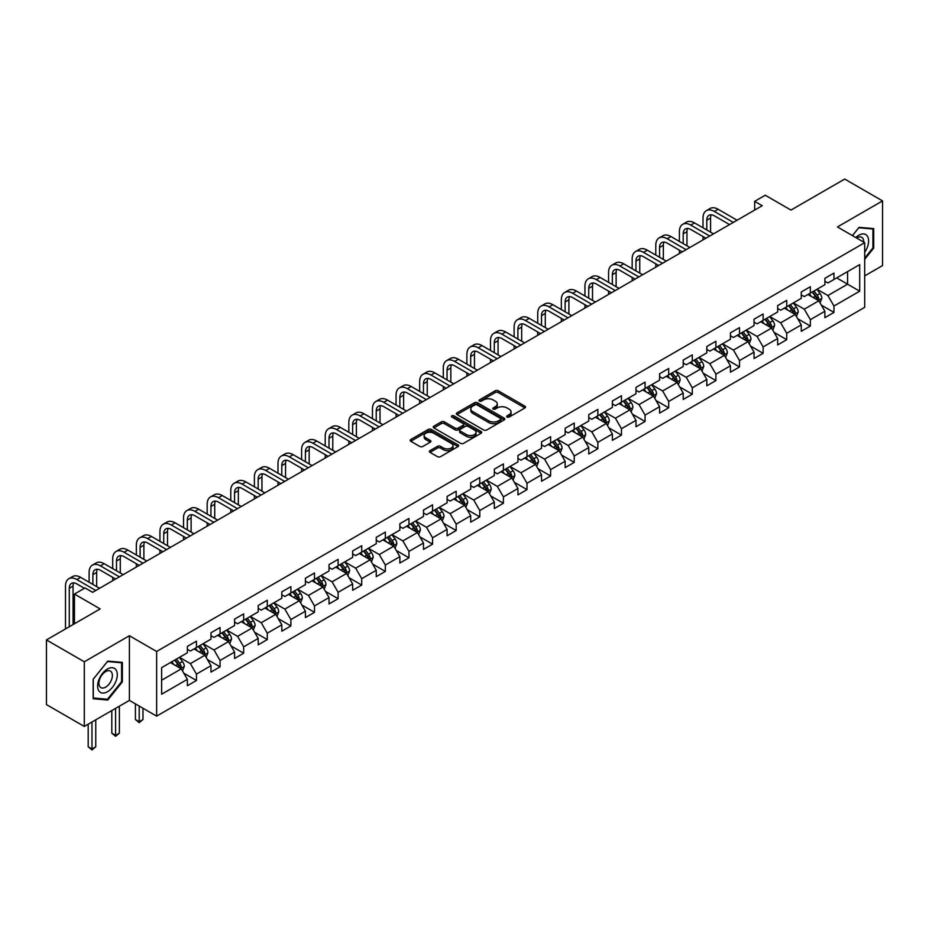 <?xml version="1.0" encoding="UTF-8"?>
<svg xmlns="http://www.w3.org/2000/svg" width="929" height="929" viewBox="0 0 929 929"><rect width="100%" height="100%" fill="white"/><g stroke="black" fill="none" stroke-linecap="round" stroke-linejoin="round"><path stroke-width="1.39" d="M507.071 417.04A1.475 0.848 0 0 0 509.15 417.04L524.943 407.924A2.102 1.208 0 0 0 525.559 407.065A2.102 1.208 0 0 0 524.943 406.205L498.199 390.772A2.102 1.208 0 0 0 495.227 390.772L479.445 399.888A1.475 0.848 0 0 0 479.004 400.48A1.475 0.848 0 0 0 479.445 401.084A1.475 0.848 0 0 0 481.524 401.084L483.568 399.9A6.724 3.879 0 0 1 493.067 399.9L495.296 401.189A6.724 3.879 0 0 1 497.27 403.941A6.724 3.879 0 0 1 495.296 406.681L493.253 407.866A1.475 0.848 0 0 0 492.823 408.458A1.475 0.848 0 0 0 493.253 409.062A1.475 0.848 0 0 0 495.343 409.062L497.375 407.877A6.724 3.879 0 0 1 506.886 407.877L509.115 409.166A6.724 3.879 0 0 1 511.089 411.919A6.724 3.879 0 0 1 509.115 414.659L507.071 415.844A1.475 0.848 0 0 0 506.642 416.436A1.475 0.848 0 0 0 507.071 417.04L507.071 415.844M429.999 450.646A2.102 1.208 0 0 0 429.384 451.494A2.102 1.208 0 0 0 429.999 452.353L437.513 456.685A2.102 1.208 0 0 0 440.474 456.685L458.009 446.57A2.102 1.208 0 0 0 458.624 445.711A2.102 1.208 0 0 0 458.009 444.852L431.265 429.407A2.102 1.208 0 0 0 428.292 429.407L410.769 439.533A2.102 1.208 0 0 0 410.153 440.392A2.102 1.208 0 0 0 410.769 441.252L419.827 446.477A2.102 1.208 0 0 0 422.8 446.477L430.301 442.146A2.102 1.208 0 0 0 430.917 441.287A2.102 1.208 0 0 0 430.301 440.439L425.807 437.838A5.62 3.24 0 0 1 424.158 435.55A5.62 3.24 0 0 1 427.63 432.542A5.62 3.24 0 0 1 433.75 433.251L451.366 443.412A5.62 3.24 0 0 1 453.004 445.711A5.62 3.24 0 0 1 449.543 448.707A5.62 3.24 0 0 1 443.412 447.999L440.474 446.315A2.102 1.208 0 0 0 437.513 446.315L429.999 450.646L429.999 452.353L437.513 448.057L437.513 446.315M864.69 275.89L882.55 265.578L882.55 200.908L844.705 179.065L790.974 210.082L765.252 195.229L754.65 201.349L762.221 205.715L92.61 592.307L85.05 587.941L74.448 594.061L74.448 623.765M84.295 661.785L84.295 726.443L129.398 700.408L129.398 635.738L84.295 661.785L46.45 639.93L100.181 608.913L74.448 594.061M129.398 635.738L156.641 651.473L864.69 242.678L864.69 307.348L156.641 716.131L156.641 651.473M882.55 200.908L837.447 226.955L864.69 242.678M483.707 430.011A2.102 1.208 0 0 0 486.68 430.011L504.215 419.896A2.102 1.208 0 0 0 504.83 419.037A2.102 1.208 0 0 0 504.215 418.178L477.471 402.733A2.102 1.208 0 0 0 474.498 402.733L456.975 412.859A2.102 1.208 0 0 0 456.36 413.719A2.102 1.208 0 0 0 456.975 414.578L483.707 430.011M452.435 417.353A1.475 0.848 0 0 1 453.921 417.562L453.921 415.82L481.117 431.509A2.102 1.208 0 0 1 481.733 432.368A2.102 1.208 0 0 1 481.117 433.228L463.583 443.354A2.102 1.208 0 0 1 460.61 443.354L433.866 427.909L433.866 426.19A2.102 1.208 0 0 0 433.251 427.05A2.102 1.208 0 0 0 433.866 427.909M433.866 426.19L441.368 421.859A2.102 1.208 0 0 1 444.341 421.859L455.187 428.13A2.102 1.208 0 0 0 458.16 428.13L463.13 425.25A2.102 1.208 0 0 0 463.745 424.39A2.102 1.208 0 0 0 463.13 423.531L451.842 417.016A1.475 0.848 0 0 1 451.413 416.413A1.475 0.848 0 0 1 452.318 415.635A1.475 0.848 0 0 1 453.921 415.82M84.295 726.443L46.45 704.6L46.45 639.93M183.803 673.188L196.449 680.481L196.449 674.106L210.976 665.71L210.976 672.097L220.057 666.848L220.057 660.473L234.584 652.077L234.584 658.464L243.665 653.215L243.665 646.839L258.204 638.444L258.204 644.831L267.285 639.582L267.285 633.206L281.812 624.822L281.812 631.197L290.893 625.949L290.893 619.573L305.42 611.189L305.42 617.564L314.501 612.316L314.501 605.94L329.04 597.556L329.04 603.931L338.121 598.694L338.121 592.307L352.648 583.923L352.648 590.298L361.729 585.061L361.729 578.674L376.257 570.29L376.257 576.665L385.338 571.428L385.338 565.041L399.865 556.657L399.865 563.032L408.957 557.795L408.957 551.408L423.485 543.024L423.485 549.399L432.566 544.162L432.566 537.786L447.093 529.391L447.093 535.766L456.174 530.529L456.174 524.153L470.701 515.758L470.701 522.144L479.782 516.896L479.782 510.52L494.321 502.124L494.321 508.511L503.402 503.263L503.402 496.887L517.929 488.491L517.929 494.878L527.01 489.629L527.01 483.254L541.537 474.858L541.537 481.245L550.618 475.996L550.618 469.621L565.157 461.237L565.157 467.612L574.238 462.363L574.238 455.988L588.765 447.604L588.765 453.979L597.846 448.73L597.846 442.355L612.374 433.971L612.374 440.346L621.455 435.109L621.455 428.722L635.993 420.338L635.993 426.713L645.074 421.476L645.074 415.089L659.602 406.705L659.602 413.08L668.683 407.843L668.683 401.456L683.21 393.072L683.21 399.447L692.291 394.21L692.291 387.823L706.818 379.438L706.818 385.814L715.911 380.576L715.911 374.19L730.438 365.805L730.438 372.181L739.519 366.943L739.519 360.568L754.046 352.172L754.046 358.548L763.127 353.31L763.127 346.935L777.654 338.539L777.654 344.926L786.735 339.677L786.735 333.302L801.274 324.906L801.274 331.293L810.355 326.044L810.355 319.669L824.882 311.273L824.882 317.66L833.963 312.411L833.963 306.036L859.697 291.183L859.697 264.614L847.585 271.605L847.585 284.193L859.697 291.183M196.449 680.481L187.368 685.73L187.368 679.343L161.634 694.207L161.634 667.637L187.368 652.785L187.368 646.398L196.449 641.161L196.449 647.536L210.976 639.152L210.976 632.765L220.057 627.528L220.057 633.903L234.584 625.519L234.584 619.132L243.665 613.895L243.665 620.27L258.204 611.886L258.204 605.499L267.285 600.262L267.285 606.637L281.812 598.253L281.812 591.878L290.893 586.629L290.893 593.004L305.42 584.62L305.42 578.244L314.501 572.996L314.501 579.371L329.04 570.987L329.04 564.611L338.121 559.363L338.121 565.749L352.648 557.354L352.648 550.978L361.729 545.729L361.729 552.116L376.257 543.72L376.257 537.345L385.338 532.096L385.338 538.483L399.865 530.087L399.865 523.712L408.957 518.463L408.957 524.85L423.485 516.454L423.485 510.079L432.566 504.842L432.566 511.217L447.093 502.821L447.093 496.446L456.174 491.209L456.174 497.584L470.701 489.2L470.701 482.813L479.782 477.576L479.782 483.951L494.321 475.567L494.321 469.18L503.402 463.943L503.402 470.318L517.929 461.934L517.929 455.547L527.01 450.31L527.01 456.685L541.537 448.301L541.537 441.914L550.618 436.676L550.618 443.052L565.157 434.667L565.157 428.281L574.238 423.043L574.238 429.419L588.765 421.034L588.765 414.659L597.846 409.41L597.846 415.786L612.374 407.401L612.374 401.026L621.455 395.777L621.455 402.152L635.993 393.768L635.993 387.393L645.074 382.144L645.074 388.531L659.602 380.135L659.602 373.76L668.683 368.511L668.683 374.898L683.21 366.502L683.21 360.127L692.291 354.878L692.291 361.265L706.818 352.869L706.818 346.494L715.911 341.245L715.911 347.632L730.438 339.236L730.438 332.861L739.519 327.623L739.519 333.999L754.046 325.603L754.046 319.228L763.127 313.99L763.127 320.366L777.654 311.981L777.654 305.595L786.735 300.357L786.735 306.733L801.274 298.348L801.274 291.961L810.355 286.724L810.355 293.099L824.882 284.715L824.882 278.328L833.963 273.091L833.963 279.466L859.697 264.614M194.022 648.93L204.926 655.224L190.387 663.62L179.494 657.326M187.368 649.29L190.387 651.032L196.449 647.536M190.387 663.62L196.449 674.106M204.926 655.224L210.976 665.71M217.63 635.308L228.534 641.591L214.007 649.986L203.103 643.692M210.976 635.657L214.007 637.399L220.057 633.903M214.007 649.986L220.057 660.473M228.534 641.591L234.584 652.077M241.25 621.675L252.142 627.958L237.615 636.353L226.722 630.059M234.584 622.024L237.615 623.765L243.665 620.27M237.615 636.353L243.665 646.839M252.142 627.958L258.204 638.444M264.858 608.042L275.762 614.336L261.223 622.72L250.331 616.426M258.204 608.39L261.223 610.132L267.285 606.637M261.223 622.72L267.285 633.206M275.762 614.336L281.812 624.822M288.466 594.409L299.37 600.703L284.843 609.087L273.939 602.793M281.812 594.757L284.843 596.499L290.893 593.004M284.843 609.087L290.893 619.573M299.37 600.703L305.42 611.189M312.086 580.776L322.978 587.07L308.451 595.454L297.547 589.16M305.42 581.124L308.451 582.866L314.501 579.371M308.451 595.454L314.501 605.94M322.978 587.07L329.04 597.556M335.694 567.143L346.587 573.437L332.059 581.821L321.167 575.527M329.04 567.491L332.059 569.245L338.121 565.749M332.059 581.821L338.121 592.307M346.587 573.437L352.648 583.923M359.302 553.51L370.207 559.804L355.679 568.188L344.775 561.894M352.648 553.858L355.679 555.612L361.729 552.116M355.679 568.188L361.729 578.674M370.207 559.804L376.257 570.29M382.922 539.877L393.815 546.171L379.287 554.555L368.383 548.273M376.257 540.225L379.287 541.979L385.338 538.483M379.287 554.555L385.338 565.041M393.815 546.171L399.865 556.657M406.53 526.244L417.423 532.538L402.896 540.922L392.003 534.639M399.865 526.592L402.896 528.346L408.957 524.85M402.896 540.922L408.957 551.408M417.423 532.538L423.485 543.024M430.139 512.611L441.043 518.905L426.504 527.289L415.611 521.006M423.485 512.959L426.504 514.712L432.566 511.217M426.504 527.289L432.566 537.786M441.043 518.905L447.093 529.391M453.758 498.978L464.651 505.271L450.124 513.667L439.22 507.373M447.093 499.326L450.124 501.079L456.174 497.584M450.124 513.667L456.174 524.153M464.651 505.271L470.701 515.758M477.367 485.344L488.259 491.638L473.732 500.034L462.839 493.74M470.701 485.704L473.732 487.446L479.782 483.951M473.732 500.034L479.782 510.52M488.259 491.638L494.321 502.124M500.975 471.723L511.879 478.005L497.34 486.401L486.448 480.107M494.321 472.071L497.34 473.813L503.402 470.318M497.34 486.401L503.402 496.887M511.879 478.005L517.929 488.491M524.583 458.09L535.487 464.372L520.96 472.768L510.056 466.474M517.929 458.438L520.96 460.18L527.01 456.685M520.96 472.768L527.01 483.254M535.487 464.372L541.537 474.858M548.203 444.457L559.095 450.739L544.568 459.135L533.676 452.841M541.537 444.805L544.568 446.547L550.618 443.052M544.568 459.135L550.618 469.621M559.095 450.739L565.157 461.237M571.811 430.824L582.715 437.118L568.176 445.502L557.284 439.208M565.157 431.172L568.176 432.914L574.238 429.419M568.176 445.502L574.238 455.988M582.715 437.118L588.765 447.604M595.419 417.191L606.323 423.485L591.796 431.869L580.892 425.575M588.765 417.539L591.796 419.281L597.846 415.786M591.796 431.869L597.846 442.355M606.323 423.485L612.374 433.971M619.039 403.558L629.932 409.852L615.404 418.236L604.5 411.942M612.374 403.906L615.404 405.659L621.455 402.152M615.404 418.236L621.455 428.722M629.932 409.852L635.993 420.338M642.647 389.925L653.551 396.218L639.013 404.603L628.12 398.309M635.993 390.273L639.013 392.026L645.074 388.531M639.013 404.603L645.074 415.089M653.551 396.218L659.602 406.705M666.256 376.291L677.16 382.585L662.632 390.97L651.728 384.676M659.602 376.64L662.632 378.393L668.683 374.898M662.632 390.97L668.683 401.456M677.16 382.585L683.21 393.072M689.875 362.658L700.768 368.952L686.241 377.337L675.337 371.054M683.21 363.007L686.241 364.76L692.291 361.265M686.241 377.337L692.291 387.823M700.768 368.952L706.818 379.438M713.484 349.025L724.376 355.319L709.849 363.703L698.956 357.421M706.818 349.374L709.849 351.127L715.911 347.632M709.849 363.703L715.911 374.19M724.376 355.319L730.438 365.805M737.092 335.392L747.996 341.686L733.457 350.082L722.565 343.788M730.438 335.741L733.457 337.494L739.519 333.999M733.457 350.082L739.519 360.568M747.996 341.686L754.046 352.172M760.712 321.759L771.604 328.053L757.077 336.449L746.173 330.155M754.046 322.108L757.077 323.861L763.127 320.366M757.077 336.449L763.127 346.935M771.604 328.053L777.654 338.539M784.32 308.126L795.212 314.42L780.685 322.816L769.793 316.522M777.654 308.486L780.685 310.228L786.735 306.733M780.685 322.816L786.735 333.302M795.212 314.42L801.274 324.906M807.928 294.505L818.832 300.787L804.293 309.183L793.401 302.889M801.274 294.853L804.293 296.595L810.355 293.099M804.293 309.183L810.355 319.669M818.832 300.787L824.882 311.273M836.692 277.899L847.585 284.193L827.913 295.55L817.009 289.256M824.882 281.22L827.913 282.962L833.963 279.466M827.913 295.55L833.963 306.036M129.398 700.408L156.641 716.131M754.65 201.349L754.65 210.082M161.634 680.214L181.306 668.857L170.413 662.563M181.306 668.857L187.368 679.343M821.329 305.118L833.963 312.411M797.709 318.752L810.355 326.044M774.101 332.385L786.735 339.677M750.493 346.018L763.127 353.31M726.884 359.651L739.519 366.943M703.265 373.272L715.911 380.576M679.656 386.905L692.291 394.21M656.048 400.538L668.683 407.843M632.428 414.171L645.074 421.476M608.82 427.804L621.455 435.109M585.212 441.438L597.846 448.73M561.592 455.071L574.238 462.363M537.984 468.704L550.618 475.996M514.376 482.337L527.01 489.629M490.756 495.97L503.402 503.263M467.148 509.603L479.782 516.896M443.539 523.236L456.174 530.529M419.92 536.869L432.566 544.162M396.311 550.491L408.957 557.795M372.703 564.124L385.338 571.428M349.095 577.757L361.729 585.061M325.475 591.39L338.121 598.694M301.867 605.023L314.501 612.316M278.259 618.656L290.893 625.949M254.639 632.289L267.285 639.582M231.031 645.922L243.665 653.215M207.422 659.555L220.057 666.848M864.69 259.296L873.701 248.089L873.701 228.615L859.093 227.315L852.427 235.594M93.144 698.736L107.752 700.048L122.361 681.874L122.361 662.4L107.752 661.1L93.144 679.262L93.144 698.736M872.935 247.66L873.701 248.089M121.594 681.433L122.361 681.874M106.208 699.154L107.752 700.048M507.664 417.249L509.115 416.401A6.724 3.879 0 0 0 511.089 413.66L511.089 411.919M497.27 403.941L497.27 405.683A6.724 3.879 0 0 1 495.296 408.435L493.845 409.271M524.908 407.947L498.199 392.514A2.102 1.208 0 0 0 495.227 392.514L480.026 401.293M504.215 418.178L504.215 419.896L477.471 404.487A2.102 1.208 0 0 0 474.498 404.487L456.998 414.589M500.499 419.629A1.475 0.848 0 0 0 500.928 419.037A1.475 0.848 0 0 0 500.499 418.433L477.03 404.881A1.475 0.848 0 0 0 474.951 404.881L472.791 406.124A6.724 3.879 0 0 0 470.817 408.865A6.724 3.879 0 0 0 472.791 411.617L488.84 420.872A6.724 3.879 0 0 0 498.35 420.872L500.499 419.629L500.499 421.383A1.475 0.848 0 0 0 500.928 420.779L500.928 419.037M470.817 408.865L470.817 410.618A6.724 3.879 0 0 0 472.791 413.359L472.791 411.617M500.499 421.383L498.35 422.625A6.724 3.879 0 0 1 488.84 422.625L472.791 413.359M433.889 427.932L441.368 423.612L441.368 421.859M463.745 424.39L463.745 426.144A2.102 1.208 0 0 1 463.13 427.003L458.16 429.872A2.102 1.208 0 0 1 455.187 429.872L444.341 423.612A2.102 1.208 0 0 0 441.368 423.612M453.921 417.562L481.083 433.239M466.439 434.621A5.62 3.24 0 0 0 472.571 435.329A5.62 3.24 0 0 0 476.031 432.333A5.62 3.24 0 0 0 474.394 430.034L468.181 426.457A2.102 1.208 0 0 0 465.22 426.457L460.238 429.326A2.102 1.208 0 0 0 459.623 430.185A2.102 1.208 0 0 0 460.238 431.044L466.439 434.621L466.439 436.375A5.62 3.24 0 0 0 472.571 437.071A5.62 3.24 0 0 0 476.031 434.075L476.031 432.333M459.623 430.185L459.623 431.927A2.102 1.208 0 0 0 460.238 432.786L460.238 431.044M466.439 436.375L460.238 432.786M453.004 445.711L453.004 447.453A5.62 3.24 0 0 1 449.543 450.449A5.62 3.24 0 0 1 443.412 449.752L440.474 448.057A2.102 1.208 0 0 0 437.513 448.057M424.158 435.55L424.158 437.292A5.62 3.24 0 0 0 425.807 439.591L425.807 437.838M430.301 440.439L430.301 442.146L425.807 439.591M458.009 444.852L458.009 446.57L431.265 431.161A2.102 1.208 0 0 0 428.292 431.161L410.792 441.263L410.769 439.533M820.028 302.866L821.828 298.325A5.667 3.275 -120 0 0 820.017 293.494L816.893 289.325M811.447 296.525L809.322 293.692M817.95 300.288L818.763 298.569A5.667 3.275 -120 0 0 817.137 295.155L814.013 290.986M812.596 291.811L816.057 296.432A2.892 1.672 60 0 1 816.579 297.315L818.763 298.569M812.201 292.031L815.325 296.2A5.667 3.275 60 0 1 816.951 299.614M703.009 227.802L703.009 218.025A16.048 9.267 60 0 1 706.33 210.674L710.116 208.491A16.048 9.267 60 0 1 718.14 209.28L737.092 220.219M706.33 210.674A16.048 9.267 60 0 1 714.366 211.464L733.306 222.403M729.532 224.586L714.366 215.83A10.707 6.178 -120 0 0 709.013 215.307A10.707 6.178 -120 0 0 706.795 220.208L706.795 229.986M711.242 214.808A10.707 6.178 -120 0 0 710.58 218.025L710.58 232.18M703.009 239.903L703.009 236.547M864.69 252.293A13.912 8.036 120 0 0 867.303 247.369A13.912 8.036 120 0 0 866.443 235.06A13.912 8.036 120 0 0 855.783 237.534M872.006 228.464L872.935 229.01L872.935 247.88L864.69 258.134M852.462 235.618L858.791 227.744L872.935 229.01M863.726 242.121A9.522 5.504 120 0 0 861.764 237.325A9.522 5.504 120 0 0 856.631 238.021M107.45 691.757A13.912 8.036 120 0 0 117.286 674.709A13.912 8.036 120 0 0 107.45 669.031A13.912 8.036 120 0 0 97.615 686.078A13.912 8.036 120 0 0 107.45 691.757M105.651 687.135A9.522 5.504 120 0 0 111.875 678.739A9.522 5.504 120 0 0 110.423 671.11A9.522 5.504 120 0 0 105.651 671.586A9.522 5.504 120 0 0 99.438 679.982A9.522 5.504 120 0 0 100.889 687.611A9.522 5.504 120 0 0 105.651 687.135M93.295 679.134L107.45 661.529L121.594 662.783L121.594 681.654L107.45 699.258L93.295 698.004L93.26 679.111M120.665 662.249L121.594 662.783M796.408 316.499L798.208 311.958A5.667 3.275 -120 0 0 796.408 307.127L793.273 302.959M787.838 310.158L785.713 307.325M794.341 313.921L795.154 312.202A5.667 3.275 -120 0 0 793.529 308.788L790.405 304.619M788.976 305.444L792.449 310.065A2.892 1.672 60 0 1 792.971 310.948L795.154 312.202M788.582 305.664L791.705 309.833A5.667 3.275 60 0 1 793.331 313.247M772.8 330.132L774.6 325.591A5.667 3.275 -120 0 0 772.789 320.76L769.665 316.592M764.219 323.791L762.094 320.958M770.722 327.554L771.534 325.835A5.667 3.275 -120 0 0 769.92 322.421L766.797 318.252M765.368 319.077L768.84 323.698A2.892 1.672 60 0 1 769.363 324.581L771.534 325.835M764.973 319.297L768.097 323.466A5.667 3.275 60 0 1 769.723 326.88M679.401 241.435L679.401 231.646A16.048 9.267 60 0 1 682.722 224.307L686.508 222.112A16.048 9.267 60 0 1 694.532 222.914L713.484 233.853M682.722 224.307A16.048 9.267 60 0 1 690.746 225.097L709.698 236.036M705.912 238.219L690.746 229.463A10.707 6.178 -120 0 0 685.393 228.94A10.707 6.178 -120 0 0 683.187 233.841L683.187 243.619M687.634 228.441A10.707 6.178 -120 0 0 686.961 231.646L686.961 245.813M679.401 253.536L679.401 250.18M655.781 255.069L655.781 245.279A16.048 9.267 60 0 1 659.114 237.94L662.9 235.745A16.048 9.267 60 0 1 670.924 236.547L689.875 247.486M659.114 237.94A16.048 9.267 60 0 1 667.138 238.73L686.09 249.669M682.304 251.852L667.138 243.096A10.707 6.178 -120 0 0 661.785 242.574A10.707 6.178 -120 0 0 659.567 247.474L659.567 257.252M664.026 242.074A10.707 6.178 -120 0 0 663.352 245.279L663.352 259.435M655.781 267.169L655.781 263.813M749.192 343.753L750.992 339.224A5.667 3.275 -120 0 0 749.18 334.394L746.057 330.225M740.61 337.424L738.485 334.591M747.113 341.175L747.926 339.468A5.667 3.275 -120 0 0 746.301 336.054L743.177 331.885M741.76 332.698L745.221 337.332A2.892 1.672 60 0 1 745.755 338.202L747.926 339.468M741.365 332.93L744.489 337.099A5.667 3.275 60 0 1 746.115 340.513M725.572 357.386L727.372 352.857A5.667 3.275 -120 0 0 725.572 348.027L722.448 343.858M717.002 351.057L714.877 348.224M723.505 354.808L724.318 353.101A5.667 3.275 -120 0 0 722.692 349.687L719.569 345.518M718.152 346.331L721.612 350.965A2.892 1.672 60 0 1 722.135 351.836L724.318 353.101M717.745 346.563L720.881 350.732A5.667 3.275 60 0 1 722.495 354.146M701.964 371.019L703.764 366.49A5.667 3.275 -120 0 0 701.952 361.66L698.829 357.491M693.382 364.691L691.269 361.857M699.897 368.441L700.698 366.734A5.667 3.275 -120 0 0 699.084 363.32L695.96 359.151M694.532 359.964L698.004 364.598A2.892 1.672 60 0 1 698.527 365.469L700.698 366.734M694.137 360.197L697.261 364.365A5.667 3.275 60 0 1 698.887 367.779M632.173 268.702L632.173 258.912A16.048 9.267 60 0 1 635.494 251.562L639.28 249.378A16.048 9.267 60 0 1 647.316 250.18L666.256 261.119M635.494 251.562A16.048 9.267 60 0 1 643.53 252.363L662.482 263.302M658.696 265.485L643.53 256.729A10.707 6.178 -120 0 0 638.177 256.207A10.707 6.178 -120 0 0 635.959 261.095L635.959 270.885M640.418 255.707A10.707 6.178 -120 0 0 639.744 258.912L639.744 273.068M632.173 280.802L632.173 277.446M608.565 282.335L608.565 272.545A16.048 9.267 60 0 1 611.886 265.195L615.672 263.012A16.048 9.267 60 0 1 623.696 263.813L642.647 274.752M611.886 265.195A16.048 9.267 60 0 1 619.91 265.996L638.862 276.935M635.076 279.118L619.91 270.362A10.707 6.178 -120 0 0 614.568 269.828A10.707 6.178 -120 0 0 612.35 274.729L612.35 284.518M616.798 269.34A10.707 6.178 -120 0 0 616.124 272.545L616.124 286.701M608.565 294.423L608.565 291.079M584.945 295.968L584.945 286.178A16.048 9.267 60 0 1 588.278 278.828L592.063 276.645A16.048 9.267 60 0 1 600.088 277.446L619.039 288.385M588.278 278.828A16.048 9.267 60 0 1 596.302 279.629L615.253 290.568M611.468 292.751L596.302 283.995A10.707 6.178 -120 0 0 590.949 283.461A10.707 6.178 -120 0 0 588.731 288.362L588.731 298.151M593.19 282.973A10.707 6.178 -120 0 0 592.516 286.178L592.516 300.334M584.945 308.056L584.945 304.7M561.337 309.601L561.337 299.812A16.048 9.267 60 0 1 564.658 292.461L568.443 290.278A16.048 9.267 60 0 1 576.479 291.079L595.419 302.018M564.658 292.461A16.048 9.267 60 0 1 572.694 293.262L591.645 304.201M587.86 306.384L572.694 297.628A10.707 6.178 -120 0 0 567.34 297.094A10.707 6.178 -120 0 0 565.122 301.995L565.122 311.784M569.582 296.606A10.707 6.178 -120 0 0 568.908 299.812L568.908 313.967M561.337 321.689L561.337 318.333M537.728 323.234L537.728 313.445A16.048 9.267 60 0 1 541.05 306.094L544.835 303.911A16.048 9.267 60 0 1 552.86 304.7L571.811 315.651M541.05 306.094A16.048 9.267 60 0 1 549.074 306.895L568.025 317.834M564.24 320.017L549.074 311.261A10.707 6.178 -120 0 0 543.732 310.727A10.707 6.178 -120 0 0 541.514 315.628L541.514 325.417M545.962 310.24A10.707 6.178 -120 0 0 545.3 313.445L545.3 327.6M537.728 335.323L537.728 331.967M514.12 336.867L514.12 327.078A16.048 9.267 60 0 1 517.441 319.727L521.227 317.544A16.048 9.267 60 0 1 529.251 318.333L548.203 329.284M517.441 319.727A16.048 9.267 60 0 1 525.466 320.528L544.417 331.467M540.632 333.65L525.466 324.895A10.707 6.178 -120 0 0 520.112 324.36A10.707 6.178 -120 0 0 517.894 329.261L517.894 339.05M522.353 323.873A10.707 6.178 -120 0 0 521.68 327.078L521.68 341.233M514.12 348.956L514.12 345.6M490.5 350.5L490.5 340.711A16.048 9.267 60 0 1 493.833 333.36L497.607 331.177A16.048 9.267 60 0 1 505.643 331.967L524.583 342.906M493.833 333.36A16.048 9.267 60 0 1 501.857 334.15L520.809 345.1M517.023 347.283L501.857 338.528A10.707 6.178 -120 0 0 496.504 337.993A10.707 6.178 -120 0 0 494.286 342.894L494.286 352.683M498.745 337.506A10.707 6.178 -120 0 0 498.072 340.711L498.072 354.866M490.5 362.589L490.5 359.233M466.892 364.133L466.892 354.344A16.048 9.267 60 0 1 470.213 346.993L473.999 344.81A16.048 9.267 60 0 1 482.023 345.6L500.975 356.539M470.213 346.993A16.048 9.267 60 0 1 478.238 347.783L497.189 358.722M493.404 360.916L478.238 352.161A10.707 6.178 -120 0 0 472.896 351.626A10.707 6.178 -120 0 0 470.678 356.527L470.678 366.316M475.125 351.127A10.707 6.178 -120 0 0 474.464 354.344L474.464 368.499M466.892 376.222L466.892 372.866M443.284 377.755L443.284 367.977A16.048 9.267 60 0 1 446.605 360.626L450.391 358.443A16.048 9.267 60 0 1 458.415 359.233L477.367 370.172M446.605 360.626A16.048 9.267 60 0 1 454.629 361.416L473.581 372.355M469.795 374.55L454.629 365.794A10.707 6.178 -120 0 0 449.276 365.26A10.707 6.178 -120 0 0 447.058 370.16L447.058 379.949M451.517 364.76A10.707 6.178 -120 0 0 450.844 367.977L450.844 382.133M443.284 389.855L443.284 386.499M419.664 391.388L419.664 381.61A16.048 9.267 60 0 1 422.997 374.259L426.771 372.076A16.048 9.267 60 0 1 434.807 372.866L453.758 383.805M422.997 374.259A16.048 9.267 60 0 1 431.021 375.049L449.973 385.988M446.187 388.171L431.021 379.415A10.707 6.178 -120 0 0 425.668 378.893A10.707 6.178 -120 0 0 423.45 383.793L423.45 393.582M427.909 378.393A10.707 6.178 -120 0 0 427.235 381.61L427.235 395.766M419.664 403.488L419.664 400.132M396.056 405.021L396.056 395.243A16.048 9.267 60 0 1 399.377 387.892L403.163 385.709A16.048 9.267 60 0 1 411.187 386.499L430.139 397.438M399.377 387.892A16.048 9.267 60 0 1 407.413 388.682L426.353 399.621M422.579 401.804L407.413 393.048A10.707 6.178 -120 0 0 402.06 392.526A10.707 6.178 -120 0 0 399.842 397.426L399.842 407.204M404.289 392.026A10.707 6.178 -120 0 0 403.627 395.243L403.627 409.399M396.056 417.121L396.056 413.765M372.448 418.654L372.448 408.865A16.048 9.267 60 0 1 375.769 401.525L379.555 399.331A16.048 9.267 60 0 1 387.579 400.132L406.53 411.071M375.769 401.525A16.048 9.267 60 0 1 383.793 402.315L402.745 413.254M398.959 415.437L383.793 406.681A10.707 6.178 -120 0 0 378.44 406.159A10.707 6.178 -120 0 0 376.233 411.059L376.233 420.837M380.681 405.659A10.707 6.178 -120 0 0 380.007 408.865L380.007 423.02M372.448 430.754L372.448 427.398M348.828 432.287L348.828 422.498A16.048 9.267 60 0 1 352.161 415.147L355.946 412.964A16.048 9.267 60 0 1 363.971 413.765L382.922 424.704M352.161 415.147A16.048 9.267 60 0 1 360.185 415.948L379.137 426.887M375.351 429.07L360.185 420.314A10.707 6.178 -120 0 0 354.832 419.792A10.707 6.178 -120 0 0 352.614 424.681L352.614 434.47M357.073 419.293A10.707 6.178 -120 0 0 356.399 422.498L356.399 436.653M348.828 444.387L348.828 441.031M325.22 445.92L325.22 436.131A16.048 9.267 60 0 1 328.541 428.78L332.327 426.597A16.048 9.267 60 0 1 340.351 427.398L359.302 438.337M328.541 428.78A16.048 9.267 60 0 1 336.577 429.581L355.517 440.52M351.743 442.703L336.577 433.948A10.707 6.178 -120 0 0 331.223 433.413A10.707 6.178 -120 0 0 329.005 438.314L329.005 448.103M333.465 432.926A10.707 6.178 -120 0 0 332.791 436.131L332.791 450.286M325.22 458.02L325.22 454.664M301.611 459.553L301.611 449.764A16.048 9.267 60 0 1 304.933 442.413L308.718 440.23A16.048 9.267 60 0 1 316.743 441.031L335.694 451.97M304.933 442.413A16.048 9.267 60 0 1 312.957 443.214L331.908 454.153M328.123 456.336L312.957 447.581A10.707 6.178 -120 0 0 307.615 447.046A10.707 6.178 -120 0 0 305.397 451.947L305.397 461.736M309.845 446.559A10.707 6.178 -120 0 0 309.171 449.764L309.171 463.919M301.611 471.642L301.611 468.297M277.992 473.186L277.992 463.397A16.048 9.267 60 0 1 281.324 456.046L285.11 453.863A16.048 9.267 60 0 1 293.134 454.664L312.086 465.603M281.324 456.046A16.048 9.267 60 0 1 289.349 456.847L308.3 467.786M304.515 469.969L289.349 461.214A10.707 6.178 -120 0 0 283.995 460.679A10.707 6.178 -120 0 0 281.777 465.58L281.777 475.369M286.237 460.192A10.707 6.178 -120 0 0 285.563 463.397L285.563 477.552M277.992 485.275L277.992 481.919M254.383 486.819L254.383 477.03A16.048 9.267 60 0 1 257.705 469.679L261.49 467.496A16.048 9.267 60 0 1 269.526 468.286L288.466 479.236M257.705 469.679A16.048 9.267 60 0 1 265.74 470.48L284.692 481.419M280.906 483.603L265.74 474.847A10.707 6.178 -120 0 0 260.387 474.313A10.707 6.178 -120 0 0 258.169 479.213L258.169 489.002M262.628 473.825A10.707 6.178 -120 0 0 261.955 477.03L261.955 491.186M254.383 498.908L254.383 495.552M230.775 500.452L230.775 490.663A16.048 9.267 60 0 1 234.096 483.312L237.882 481.129A16.048 9.267 60 0 1 245.906 481.919L264.858 492.869M234.096 483.312A16.048 9.267 60 0 1 242.121 484.114L261.072 495.052M257.287 497.236L242.121 488.48A10.707 6.178 -120 0 0 236.779 487.946A10.707 6.178 -120 0 0 234.561 492.846L234.561 502.635M239.008 487.458A10.707 6.178 -120 0 0 238.347 490.663L238.347 504.819M230.775 512.541L230.775 509.185M207.167 514.085L207.167 504.296A16.048 9.267 60 0 1 210.488 496.945L214.274 494.762A16.048 9.267 60 0 1 222.298 495.552L241.25 506.491M210.488 496.945A16.048 9.267 60 0 1 218.512 497.735L237.464 508.686M233.678 510.869L218.512 502.113A10.707 6.178 -120 0 0 213.159 501.579A10.707 6.178 -120 0 0 210.941 506.479L210.941 516.269M215.4 501.091A10.707 6.178 -120 0 0 214.727 504.296L214.727 518.452M207.167 526.174L207.167 522.818M678.356 384.652L680.156 380.124A5.667 3.275 -120 0 0 678.344 375.293L675.22 371.124M669.774 378.324L667.649 375.49M676.277 382.074L677.09 380.356A5.667 3.275 -120 0 0 675.464 376.953L672.341 372.784M670.924 373.597L674.384 378.231A2.892 1.672 60 0 1 674.918 379.102L677.09 380.356M670.529 373.83L673.653 377.998A5.667 3.275 60 0 1 675.278 381.413M654.736 398.286L656.548 393.757A5.667 3.275 -120 0 0 654.736 388.926L651.612 384.757M646.166 391.957L644.041 389.123M652.669 395.708L653.482 393.989A5.667 3.275 -120 0 0 651.856 390.586L648.732 386.406M647.316 387.23L650.776 391.864A2.892 1.672 60 0 1 651.299 392.735L653.482 393.989M646.921 387.463L650.045 391.632A5.667 3.275 60 0 1 651.659 395.046M631.128 411.919L632.928 407.378A5.667 3.275 -120 0 0 631.116 402.559L627.992 398.378M622.546 405.59L620.433 402.756M629.061 409.341L629.874 407.622A5.667 3.275 -120 0 0 628.248 404.22L625.124 400.039M623.696 400.863L627.168 405.485A2.892 1.672 60 0 1 627.69 406.368L629.874 407.622M623.301 401.096L626.425 405.265A5.667 3.275 60 0 1 628.05 408.679M607.52 425.552L609.319 421.011A5.667 3.275 -120 0 0 607.508 416.18L604.384 412.011M598.938 419.223L596.813 416.389M605.441 422.974L606.254 421.255A5.667 3.275 -120 0 0 604.628 417.841L601.504 413.672M600.088 414.497L603.548 419.118A2.892 1.672 60 0 1 604.082 420.001L606.254 421.255M599.693 414.729L602.816 418.898A5.667 3.275 60 0 1 604.442 422.312M583.911 439.185L585.711 434.644A5.667 3.275 -120 0 0 583.9 429.813L580.776 425.645M575.33 432.844L573.205 430.022M581.833 436.607L582.646 434.888A5.667 3.275 -120 0 0 581.02 431.474L577.896 427.305M576.479 428.13L579.94 432.751A2.892 1.672 60 0 1 580.462 433.634L582.646 434.888M576.085 428.362L579.208 432.531A5.667 3.275 60 0 1 580.822 435.933M560.292 452.818L562.091 448.277A5.667 3.275 -120 0 0 560.28 443.447L557.156 439.278M551.71 446.477L549.596 443.644M558.224 450.24L559.037 448.521A5.667 3.275 -120 0 0 557.412 445.107L554.288 440.938M552.86 441.763L556.332 446.384A2.892 1.672 60 0 1 556.854 447.267L559.037 448.521M552.465 441.983L555.588 446.164A5.667 3.275 60 0 1 557.214 449.566M536.683 466.451L538.483 461.91A5.667 3.275 -120 0 0 536.672 457.08L533.548 452.911M528.102 460.11L525.977 457.277M534.605 463.873L535.418 462.154A5.667 3.275 -120 0 0 533.792 458.74L530.668 454.571M529.251 455.396L532.723 460.018A2.892 1.672 60 0 1 533.246 460.9L535.418 462.154M528.856 455.616L531.98 459.797A5.667 3.275 60 0 1 533.606 463.199M513.075 480.084L514.875 475.543A5.667 3.275 -120 0 0 513.063 470.713L509.94 466.544M504.493 473.744L502.368 470.91M510.996 477.506L511.809 475.787A5.667 3.275 -120 0 0 510.184 472.373L507.06 468.204M505.643 469.029L509.104 473.651A2.892 1.672 60 0 1 509.626 474.533L511.809 475.787M505.248 469.25L508.372 473.418A5.667 3.275 60 0 1 509.998 476.832M489.455 493.717L491.255 489.177A5.667 3.275 -120 0 0 489.444 484.346L486.32 480.177M480.885 487.377L478.76 484.543M487.388 491.139L488.201 489.42A5.667 3.275 -120 0 0 486.575 486.006L483.452 481.837M482.023 482.662L485.495 487.284A2.892 1.672 60 0 1 486.018 488.166L488.201 489.42M481.628 482.883L484.752 487.051A5.667 3.275 60 0 1 486.378 490.466M465.847 507.35L467.647 502.81A5.667 3.275 -120 0 0 465.835 497.979L462.712 493.81M457.265 501.01L455.14 498.176M463.768 504.772L464.581 503.053A5.667 3.275 -120 0 0 462.967 499.639L459.843 495.471M458.415 496.283L461.887 500.917A2.892 1.672 60 0 1 462.41 501.788L464.581 503.053M458.02 496.516L461.144 500.685A5.667 3.275 60 0 1 462.77 504.099M442.239 520.972L444.039 516.443A5.667 3.275 -120 0 0 442.227 511.612L439.103 507.443M433.657 514.643L431.532 511.809M440.16 518.394L440.973 516.687A5.667 3.275 -120 0 0 439.347 513.272L436.224 509.104M434.807 509.916L438.267 514.55A2.892 1.672 60 0 1 438.79 515.421L440.973 516.687M434.412 510.149L437.536 514.318A5.667 3.275 60 0 1 439.162 517.732M418.619 534.605L420.419 530.076A5.667 3.275 -120 0 0 418.619 525.245L415.495 521.076M410.049 528.276L407.924 525.442M416.552 532.027L417.365 530.32A5.667 3.275 -120 0 0 415.739 526.906L412.615 522.737M411.199 523.55L414.659 528.183A2.892 1.672 60 0 1 415.182 529.054L417.365 530.32M410.792 523.782L413.916 527.951A5.667 3.275 60 0 1 415.542 531.365M395.011 548.238L396.811 543.709A5.667 3.275 -120 0 0 394.999 538.878L391.875 534.709M386.429 541.909L384.316 539.075M392.944 545.66L393.745 543.953A5.667 3.275 -120 0 0 392.131 540.539L389.007 536.37M387.579 537.183L391.051 541.816A2.892 1.672 60 0 1 391.573 542.687L393.745 543.953M387.184 537.415L390.308 541.584A5.667 3.275 60 0 1 391.933 544.998M371.403 561.871L373.203 557.342A5.667 3.275 -120 0 0 371.391 552.511L368.267 548.342M362.821 555.542L360.696 552.709M369.324 559.293L370.137 557.574A5.667 3.275 -120 0 0 368.511 554.172L365.387 550.003M363.971 550.816L367.431 555.449A2.892 1.672 60 0 1 367.965 556.32L370.137 557.574M363.576 551.048L366.7 555.217A5.667 3.275 60 0 1 368.325 558.631M347.783 575.504L349.594 570.975A5.667 3.275 -120 0 0 347.783 566.144L344.659 561.964M339.213 569.175L337.088 566.342M345.716 572.926L346.529 571.207A5.667 3.275 -120 0 0 344.903 567.805L341.779 563.624M340.362 564.449L343.823 569.071A2.892 1.672 60 0 1 344.345 569.953L346.529 571.207M339.968 564.681L343.091 568.85A5.667 3.275 60 0 1 344.705 572.264M324.175 589.137L325.974 584.596A5.667 3.275 -120 0 0 324.163 579.777L321.039 575.597M315.593 582.808L313.479 579.975M322.108 586.559L322.909 584.84A5.667 3.275 -120 0 0 321.295 581.426L318.171 577.257M316.743 578.082L320.215 582.704A2.892 1.672 60 0 1 320.737 583.586L322.909 584.84M316.348 578.314L319.471 582.483A5.667 3.275 60 0 1 321.097 585.897M300.566 602.77L302.366 598.23A5.667 3.275 -120 0 0 300.555 593.399L297.431 589.23M291.985 596.441L289.86 593.608M298.488 600.192L299.301 598.473A5.667 3.275 -120 0 0 297.675 595.059L294.551 590.89M293.134 591.715L296.595 596.337A2.892 1.672 60 0 1 297.129 597.219L299.301 598.473M292.74 591.947L295.863 596.116A5.667 3.275 60 0 1 297.489 599.53M276.958 616.403L278.758 611.863A5.667 3.275 -120 0 0 276.947 607.032L273.823 602.863M268.376 610.063L266.251 607.229M274.879 613.825L275.692 612.106A5.667 3.275 -120 0 0 274.067 608.692L270.943 604.524M269.526 605.348L272.987 609.97A2.892 1.672 60 0 1 273.509 610.852L275.692 612.106M269.131 605.58L272.255 609.749A5.667 3.275 60 0 1 273.869 613.152M183.547 527.718L183.547 517.929A16.048 9.267 60 0 1 186.88 510.578L190.654 508.395A16.048 9.267 60 0 1 198.69 509.185L217.63 520.124M186.88 510.578A16.048 9.267 60 0 1 194.904 511.368L213.856 522.319M210.07 524.502L194.904 515.746A10.707 6.178 -120 0 0 189.551 515.212A10.707 6.178 -120 0 0 187.333 520.112L187.333 529.902M191.792 514.712A10.707 6.178 -120 0 0 191.119 517.929L191.119 532.085M183.547 539.807L183.547 536.451M159.939 541.352L159.939 531.562A16.048 9.267 60 0 1 163.26 524.211L167.046 522.028A16.048 9.267 60 0 1 175.07 522.818L194.022 533.757M163.26 524.211A16.048 9.267 60 0 1 171.284 525.001L190.236 535.94M186.45 538.135L171.284 529.379A10.707 6.178 -120 0 0 165.943 528.845A10.707 6.178 -120 0 0 163.725 533.745L163.725 543.535M168.172 528.346A10.707 6.178 -120 0 0 167.51 531.562L167.51 545.718M159.939 553.44L159.939 550.084M253.338 630.036L255.138 625.496A5.667 3.275 -120 0 0 253.327 620.665L250.203 616.496M244.757 623.696L242.643 620.862M251.271 627.458L252.084 625.74A5.667 3.275 -120 0 0 250.458 622.325L247.335 618.157M245.906 618.981L249.378 623.603A2.892 1.672 60 0 1 249.901 624.485L252.084 625.74M245.511 619.202L248.635 623.382A5.667 3.275 60 0 1 250.261 626.785M136.331 554.973L136.331 545.195A16.048 9.267 60 0 1 139.652 537.845L143.438 535.661A16.048 9.267 60 0 1 151.462 536.451L170.413 547.39M139.652 537.845A16.048 9.267 60 0 1 147.676 538.634L166.628 549.573M162.842 551.756L147.676 543A10.707 6.178 -120 0 0 142.323 542.478A10.707 6.178 -120 0 0 140.105 547.378L140.105 557.168M144.564 541.979A10.707 6.178 -120 0 0 143.89 545.195L143.89 559.351M136.331 567.073L136.331 563.717M229.73 643.669L231.53 639.129A5.667 3.275 -120 0 0 229.718 634.298L226.595 630.129M221.148 637.329L219.023 634.495M227.651 641.091L228.464 639.373A5.667 3.275 -120 0 0 226.839 635.959L223.715 631.79M222.298 632.614L225.759 637.236A2.892 1.672 60 0 1 226.293 638.118L228.464 639.373M221.903 632.835L225.027 637.004A5.667 3.275 60 0 1 226.653 640.418M139.199 706.063L139.199 721.717L142.985 719.522L142.985 708.258M142.985 719.522L139.199 722.669L135.413 719.522L135.413 703.88M135.413 719.522L139.199 721.717L139.199 722.669M112.711 568.606L112.711 558.828A16.048 9.267 60 0 1 116.044 551.478L119.818 549.294A16.048 9.267 60 0 1 127.854 550.084L146.805 561.023M116.044 551.478A16.048 9.267 60 0 1 124.068 552.267L143.02 563.206M139.234 565.389L124.068 556.634A10.707 6.178 -120 0 0 118.715 556.111A10.707 6.178 -120 0 0 116.497 561.011L116.497 570.789M120.956 555.612A10.707 6.178 -120 0 0 120.282 558.828L120.282 572.984M112.711 580.706L112.711 577.35M206.122 657.302L207.922 652.762A5.667 3.275 -120 0 0 206.11 647.931L202.987 643.762M197.54 650.962L195.415 648.128M204.043 654.724L204.856 653.006A5.667 3.275 -120 0 0 203.23 649.592L200.107 645.423M198.69 646.247L202.15 650.869A2.892 1.672 60 0 1 202.673 651.752L204.856 653.006M198.295 646.468L201.419 650.637A5.667 3.275 60 0 1 203.045 654.051M115.591 708.374L115.591 735.338L119.376 733.155L119.376 706.191M119.376 733.155L115.591 736.302L111.805 733.155L111.805 710.557M111.805 733.155L115.591 735.338L115.591 736.302M89.103 582.239L89.103 572.45A16.048 9.267 60 0 1 92.424 565.111L96.21 562.916A16.048 9.267 60 0 1 104.234 563.717L123.185 574.656M92.424 565.111A16.048 9.267 60 0 1 100.46 565.9L119.4 576.839M115.626 579.022L100.46 570.267A10.707 6.178 -120 0 0 95.106 569.744A10.707 6.178 -120 0 0 92.888 574.645L92.888 584.422M97.336 569.245A10.707 6.178 -120 0 0 96.674 572.45L96.674 586.617M182.502 670.935L184.302 666.395A5.667 3.275 -120 0 0 182.49 661.564L179.367 657.395M173.92 664.595L171.807 661.762M180.435 668.357L181.248 666.639A5.667 3.275 -120 0 0 179.622 663.225L176.498 659.056M175.07 659.88L178.542 664.502A2.892 1.672 60 0 1 179.065 665.385L181.248 666.639M174.675 660.101L177.799 664.27A5.667 3.275 60 0 1 179.425 667.684M91.983 722.007L91.983 748.971L95.757 746.788L95.757 719.824M95.757 746.788L91.983 749.935L88.197 746.788L88.197 724.19M88.197 746.788L91.983 748.971L91.983 749.935M65.494 628.945L65.494 586.083A16.048 9.267 60 0 1 68.816 578.744L72.601 576.549A16.048 9.267 60 0 1 80.626 577.35L99.577 588.289M68.816 578.744A16.048 9.267 60 0 1 76.84 579.533L95.792 590.472M84.446 588.289L76.84 583.9A10.707 6.178 -120 0 0 71.487 583.377A10.707 6.178 -120 0 0 69.28 588.278L69.28 626.761M73.728 582.878A10.707 6.178 -120 0 0 73.054 586.083L73.054 624.567M509.115 416.401L509.115 414.659M493.253 409.062L493.253 407.866M495.296 408.435L495.296 406.681M479.445 401.084L479.445 399.888M495.227 392.514L495.227 390.772M498.199 392.514L498.199 390.772M524.943 407.924L524.943 406.205M456.975 414.578L456.975 412.859M474.498 404.487L474.498 402.733M477.471 404.487L477.471 402.733M488.84 422.625L488.84 420.872M498.35 422.625L498.35 420.872M444.341 423.612L444.341 421.859M455.187 429.872L455.187 428.13M458.16 429.872L458.16 428.13M463.13 427.003L463.13 425.25M481.117 433.228L481.117 431.509M440.474 448.057L440.474 446.315M443.412 449.752L443.412 447.999M428.292 431.161L428.292 429.407M431.265 431.161L431.265 429.407M818.263 300.473L821.782 298.441M817.137 295.155L820.017 293.494M813.107 297.489L815.325 296.2M718.14 209.28L714.366 211.464M710.58 218.025L706.795 220.208M794.655 314.095L798.174 312.063M793.529 308.788L796.408 307.127M789.487 311.122L791.705 309.833M771.047 327.728L774.565 325.696M769.92 322.421L772.789 320.76M765.879 324.755L768.097 323.466M694.532 222.914L690.746 225.097M686.961 231.646L683.187 233.841M670.924 236.547L667.138 238.73M663.352 245.279L659.567 247.474M747.439 341.361L750.957 339.329M746.301 336.054L749.18 334.394M742.271 338.388L744.489 337.099M723.819 354.994L727.337 352.962M722.692 349.687L725.572 348.027M718.651 352.01L720.881 350.732M700.211 368.627L703.729 366.595M699.084 363.32L701.952 361.66M695.043 365.643L697.261 364.365M647.316 250.18L643.53 252.363M639.744 258.912L635.959 261.095M623.696 263.813L619.91 265.996M616.124 272.545L612.35 274.729M600.088 277.446L596.302 279.629M592.516 286.178L588.731 288.362M576.479 291.079L572.694 293.262M568.908 299.812L565.122 301.995M552.86 304.7L549.074 306.895M545.3 313.445L541.514 315.628M529.251 318.333L525.466 320.528M521.68 327.078L517.894 329.261M505.643 331.967L501.857 334.15M498.072 340.711L494.286 342.894M482.023 345.6L478.238 347.783M474.464 354.344L470.678 356.527M458.415 359.233L454.629 361.416M450.844 367.977L447.058 370.16M434.807 372.866L431.021 375.049M427.235 381.61L423.45 383.793M411.187 386.499L407.413 388.682M403.627 395.243L399.842 397.426M387.579 400.132L383.793 402.315M380.007 408.865L376.233 411.059M363.971 413.765L360.185 415.948M356.399 422.498L352.614 424.681M340.351 427.398L336.577 429.581M332.791 436.131L329.005 438.314M316.743 441.031L312.957 443.214M309.171 449.764L305.397 451.947M293.134 454.664L289.349 456.847M285.563 463.397L281.777 465.58M269.526 468.286L265.74 470.48M261.955 477.03L258.169 479.213M245.906 481.919L242.121 484.114M238.347 490.663L234.561 492.846M222.298 495.552L218.512 497.735M214.727 504.296L210.941 506.479M676.602 382.26L680.121 380.228M675.464 376.953L678.344 375.293M671.435 379.276L673.653 377.998M652.982 395.893L656.501 393.861M651.856 390.586L654.736 388.926M647.827 392.909L650.045 391.632M629.374 409.526L632.893 407.494M628.248 404.22L631.116 402.559M624.207 406.542L626.425 405.265M605.766 423.159L609.285 421.127M604.628 417.841L607.508 416.18M600.598 420.175L602.816 418.898M582.146 436.793L585.665 434.76M581.02 431.474L583.9 429.813M576.99 433.808L579.208 432.531M558.538 450.426L562.057 448.393M557.412 445.107L560.28 443.447M553.37 447.441L555.588 446.164M534.93 464.059L538.448 462.027M533.792 458.74L536.672 457.08M529.762 461.074L531.98 459.797M511.31 477.68L514.829 475.66M510.184 472.373L513.063 470.713M506.154 474.707L508.372 473.418M487.702 491.313L491.22 489.281M486.575 486.006L489.444 484.346M482.534 488.34L484.752 487.051M464.094 504.946L467.612 502.914M462.967 499.639L465.835 497.979M458.926 501.974L461.144 500.685M440.485 518.579L444.004 516.547M439.347 513.272L442.227 511.612M435.318 515.595L437.536 514.318M416.866 532.212L420.384 530.18M415.739 526.906L418.619 525.245M411.698 529.228L413.916 527.951M393.257 545.846L396.776 543.813M392.131 540.539L394.999 538.878M388.09 542.861L390.308 541.584M369.649 559.479L373.168 557.446M368.511 554.172L371.391 552.511M364.482 556.494L366.7 555.217M346.029 573.112L349.548 571.08M344.903 567.805L347.783 566.144M340.873 570.127L343.091 568.85M322.421 586.745L325.94 584.713M321.295 581.426L324.163 579.777M317.253 583.76L319.471 582.483M298.813 600.378L302.331 598.346M297.675 595.059L300.555 593.399M293.645 597.393L295.863 596.116M275.193 614.011L278.712 611.979M274.067 608.692L276.947 607.032M270.037 611.027L272.255 609.749M198.69 509.185L194.904 511.368M191.119 517.929L187.333 520.112M175.07 522.818L171.284 525.001M167.51 531.562L163.725 533.745M251.585 627.644L255.103 625.612M250.458 622.325L253.327 620.665M246.417 624.66L248.635 623.382M151.462 536.451L147.676 538.634M143.89 545.195L140.105 547.378M227.977 641.277L231.495 639.245M226.839 635.959L229.718 634.298M222.809 638.293L225.027 637.004M127.854 550.084L124.068 552.267M120.282 558.828L116.497 561.011M204.357 654.899L207.875 652.866M203.23 649.592L206.11 647.931M199.201 651.926L201.419 650.637M104.234 563.717L100.46 565.9M96.674 572.45L92.888 574.645M180.749 668.532L184.267 666.499M179.622 663.225L182.49 661.564M175.581 665.559L177.799 664.27M80.626 577.35L76.84 579.533M73.054 586.083L69.28 588.278"/></g></svg>

